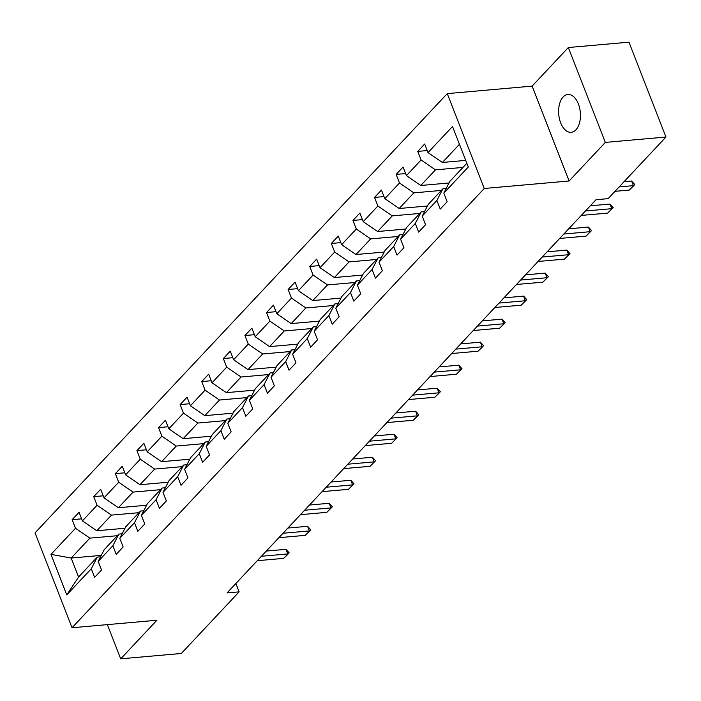 <?xml version="1.0" encoding="UTF-8"?>
<svg xmlns="http://www.w3.org/2000/svg" width="701" height="701" viewBox="0 0 701 701"><rect width="100%" height="100%" fill="white"/><g stroke="black" fill="none" stroke-linecap="round" stroke-linejoin="round"><path stroke-width="1.05" d="M575.924 129.816A18.98 10.839 -95.1 0 0 579.639 108.059A18.98 10.839 -95.1 0 0 567.854 94.504A18.98 10.839 -95.1 0 0 563.131 97.001A18.98 10.839 -95.1 0 0 559.416 118.758A18.98 10.839 -95.1 0 0 571.192 132.314A18.98 10.839 -95.1 0 0 575.924 129.816M447.256 93.619L35.05 532.883L72.037 627.745L484.242 188.49L447.256 93.619L532.129 86.118L569.116 180.981L605.322 142.399L568.336 47.528L532.129 86.118M568.336 47.528L628.963 42.174L665.95 137.037L605.322 142.399M107.367 624.626L120.703 658.826L181.331 653.472L239.137 591.863L235.869 583.495M117.347 535.704L89.868 538.131L71.178 558.049L50.98 554.377L75.489 528.265L72.133 519.678L81.605 518.836M101.286 555.385L71.178 558.049L78.573 577.028L97.264 557.102L100.55 556.813M89.868 538.131L75.489 528.265M138.956 512.685L111.468 515.112L96.791 530.753L82.411 520.887L79.055 512.3L72.133 519.678M82.411 520.887L97.088 505.246L93.732 496.658L103.213 495.817M160.555 489.666L133.067 492.093L118.39 507.734L104.011 497.868L100.664 489.28L93.732 496.658M104.011 497.868L118.688 482.227L115.341 473.639L124.813 472.798M182.155 466.647L154.667 469.074L139.99 484.715L125.61 474.849L122.263 466.261L115.341 473.639M125.61 474.849L140.288 459.208L136.94 450.62L146.413 449.779M203.754 443.628L176.266 446.055L161.589 461.696L147.21 451.83L143.863 443.242L136.94 450.62M147.21 451.83L161.887 436.188L158.54 427.601L168.012 426.76M225.354 420.609L197.866 423.045L183.189 438.686L168.81 428.81L165.462 420.223L158.54 427.601M168.81 428.81L183.487 413.169L180.139 404.582L189.612 403.75M246.954 397.59L219.474 400.026L204.797 415.667L190.409 405.791L187.062 397.204L180.139 404.582M190.409 405.791L205.086 390.159L201.739 381.563L211.211 380.731M268.553 374.571L241.074 377.007L226.397 392.648L212.009 382.781L208.661 374.185L201.739 381.563M212.009 382.781L226.686 367.14L223.339 358.544L232.811 357.712M290.153 351.56L262.673 353.987L247.996 369.629L233.608 359.762L230.261 351.166L223.339 358.544M233.608 359.762L248.285 344.121L244.938 335.534L254.41 334.692M311.752 328.541L284.273 330.968L269.596 346.609L255.208 336.743L251.861 328.156L244.938 335.534M255.208 336.743L269.885 321.102L266.538 312.515L276.01 311.673M333.352 305.522L305.873 307.949L291.195 323.59L276.807 313.724L273.46 305.137L266.538 312.515M276.807 313.724L291.485 298.083L288.137 289.495L297.61 288.654M354.951 282.503L327.472 284.93L312.795 300.571L298.416 290.705L295.06 282.117L288.137 289.495M298.416 290.705L313.093 275.064L309.737 266.476L319.209 265.635M376.551 259.484L349.072 261.911L334.395 277.552L320.015 267.686L316.659 259.098L309.737 266.476M320.015 267.686L334.692 252.045L331.336 243.457L340.817 242.616M398.159 236.465L370.671 238.901L355.994 254.533L341.615 244.667L338.268 236.079L331.336 243.457M341.615 244.667L356.292 229.025L352.945 220.438L362.417 219.606M419.759 213.446L392.271 215.882L377.594 231.523L363.214 221.647L359.867 213.06L352.945 220.438M363.214 221.647L377.892 206.006L374.544 197.419L384.017 196.587M441.358 190.427L413.87 192.863L399.193 208.504L384.814 198.637L381.467 190.041L374.544 197.419M384.814 198.637L399.491 182.996L396.144 174.4L405.616 173.568M462.958 167.416L435.47 169.844L420.793 185.485L406.414 175.618L403.066 167.022L396.144 174.4M406.414 175.618L421.091 159.977L417.743 151.39L427.216 150.549M459.462 144.283L442.401 162.466L428.013 152.599L424.666 144.012L417.743 151.39M428.013 152.599L452.522 126.478L468.312 166.987L443.812 193.108L447.159 201.695L440.237 209.073L436.881 200.486L422.204 216.127L425.56 224.714L418.637 232.092L415.281 223.505L400.604 239.146L403.96 247.733L397.029 255.111L393.682 246.524L379.004 262.165L382.352 270.752L375.429 278.131L372.082 269.543L357.405 285.176L360.752 293.772L353.83 301.15L350.482 292.554L335.805 308.195L339.153 316.791L332.23 324.169L328.883 315.573L314.206 331.214L317.553 339.801L310.631 347.179L307.283 338.592L292.606 354.233L295.953 362.82L289.031 370.198L285.684 361.611L271.007 377.252L274.354 385.839L267.431 393.217L264.084 384.63L249.407 400.271L252.754 408.858L245.832 416.236L242.485 407.649L227.807 423.29L231.155 431.877L224.232 439.255L220.885 430.668L206.208 446.309L209.555 454.896L202.633 462.274L199.286 453.687L184.608 469.328L187.956 477.916L181.033 485.294L177.677 476.698L163 492.339L166.356 500.935L159.434 508.313L156.078 499.717L141.4 515.358L144.756 523.954L137.825 531.323L134.478 522.736L119.801 538.377L123.148 546.964L116.226 554.342L112.879 545.755L98.201 561.396L101.549 569.983L94.626 577.361L91.279 568.774L66.77 594.895L50.98 554.377M665.95 137.037L608.144 198.637L596.016 199.715L227.01 592.941L239.137 591.863M98.201 561.396L104.186 549.724L118.863 534.083L122.158 533.794M118.863 534.083L112.879 545.755M124.997 528.256L96.791 530.753M111.468 515.112L97.088 505.246M119.801 538.377L125.786 526.705L140.463 511.073L143.758 510.775M140.463 511.073L134.478 522.736M146.597 505.246L118.39 507.734M133.067 492.093L118.688 482.227M141.4 515.358L147.394 503.695L162.071 488.054L165.357 487.756M162.071 488.054L156.078 499.717M168.196 482.227L139.99 484.715M154.667 469.074L140.288 459.208M163 492.339L168.994 480.676L183.671 465.035L186.957 464.745M183.671 465.035L177.677 476.698M189.796 459.208L161.589 461.696M176.266 446.055L161.887 436.188M184.608 469.328L190.593 457.657L205.27 442.016L208.556 441.726M205.27 442.016L199.286 453.687M211.395 436.188L183.189 438.686M197.866 423.045L183.487 413.169M206.208 446.309L212.193 434.638L226.87 418.996L230.156 418.707M226.87 418.996L220.885 430.668M232.995 413.169L204.797 415.667M219.474 400.026L205.086 390.159M227.807 423.29L233.792 411.618L248.469 395.977L251.755 395.688M248.469 395.977L242.485 407.649M254.594 390.15L226.397 392.648M241.074 377.007L226.686 367.14M249.407 400.271L255.392 388.599L270.069 372.958L273.355 372.669M270.069 372.958L264.084 384.63M276.194 367.131L247.996 369.629M262.673 353.987L248.285 344.121M271.007 377.252L276.991 365.58L291.669 349.939L294.955 349.65M291.669 349.939L285.684 361.611M297.794 344.112L269.596 346.609M284.273 330.968L269.885 321.102M292.606 354.233L298.591 342.561L313.268 326.92L316.554 326.631M313.268 326.92L307.283 338.592M319.393 321.102L291.195 323.59M305.873 307.949L291.485 298.083M314.206 331.214L320.191 319.551L334.868 303.91L338.154 303.612M334.868 303.91L328.883 315.573M341.001 298.083L312.795 300.571M327.472 284.93L313.093 275.064M335.805 308.195L341.79 296.532L356.467 280.891L359.753 280.602M356.467 280.891L350.482 292.554M362.601 275.064L334.395 277.552M349.072 261.911L334.692 252.045M357.405 285.176L363.39 273.513L378.067 257.872L381.362 257.582M378.067 257.872L372.082 269.543M384.201 252.045L355.994 254.533M370.671 238.901L356.292 229.025M379.004 262.165L384.989 250.494L399.666 234.853L402.961 234.563M399.666 234.853L393.682 246.524M405.8 229.025L377.594 231.523M392.271 215.882L377.892 206.006M400.604 239.146L406.598 227.475L421.275 211.833L424.561 211.544M421.275 211.833L415.281 223.505M427.4 206.006L399.193 208.504M413.87 192.863L399.491 182.996M422.204 216.127L428.197 204.455L442.874 188.814L446.16 188.525M442.874 188.814L436.881 200.486M448.999 182.987L420.793 185.485M435.47 169.844L421.091 159.977M443.812 193.108L449.797 181.436L466.857 163.254M120.703 658.826L156.91 620.245L72.037 627.745M569.116 180.981L484.242 188.49M465.744 160.398L442.401 162.466M97.264 557.102L91.279 568.774M66.77 594.895L78.573 577.028M619.149 186.913L633.406 185.651L631.61 181.033L634.773 184.556L632.696 186.773L629.253 190.076L614.996 191.338M624.03 181.708L631.61 181.033M629.253 190.076L634.773 184.556M585.423 211.001L611.807 208.67L610.01 204.052L613.173 207.575L611.097 209.792L607.653 213.095L581.269 215.426M590.303 205.796L610.01 204.052M607.653 213.095L613.173 207.575M563.823 234.02L590.207 231.689L588.411 227.071L591.574 230.594L586.054 236.114L559.67 238.445M568.704 228.815L588.411 227.071M586.054 236.114L591.574 230.594M542.223 257.039L568.607 254.708L566.802 250.091L569.966 253.613L564.454 259.133L538.07 261.464M547.104 251.834L566.802 250.091M564.454 259.133L569.966 253.613M520.624 280.058L547.008 277.727L545.203 273.11L548.366 276.632L546.289 278.84L542.854 282.152L516.462 284.483M525.505 274.853L545.203 273.11M542.854 282.152L548.366 276.632M499.016 303.077L525.408 300.747L523.603 296.129L526.766 299.651L521.255 305.172L494.862 307.502M503.905 297.872L523.603 296.129M521.255 305.172L526.766 299.651M477.416 326.096L503.809 323.757L502.004 319.148L505.167 322.662L503.09 324.878L499.647 328.191L473.263 330.522M482.306 320.892L502.004 319.148M499.647 328.191L505.167 322.662M455.816 349.116L482.2 346.776L480.404 342.167L483.567 345.681L481.491 347.898L478.047 351.201L451.663 353.541M460.706 343.902L480.404 342.167M478.047 351.201L483.567 345.681M434.217 372.126L460.601 369.795L458.805 365.177L461.968 368.7L459.891 370.917L456.447 374.22L430.063 376.56M439.106 366.921L458.805 365.177M456.447 374.22L461.968 368.7M412.617 395.145L439.001 392.814L437.205 388.196L440.368 391.719L438.291 393.936L434.848 397.239L408.464 399.57M417.507 389.94L437.205 388.196M434.848 397.239L440.368 391.719M391.018 418.164L417.402 415.833L415.605 411.215L418.769 414.738L416.692 416.955L413.248 420.258L386.864 422.589M395.907 412.959L415.605 411.215M413.248 420.258L418.769 414.738M369.418 441.183L395.802 438.852L394.006 434.234L397.169 437.757L391.649 443.277L365.265 445.608M374.299 435.978L394.006 434.234M391.649 443.277L397.169 437.757M347.819 464.202L374.203 461.871L372.406 457.254L375.57 460.776L370.049 466.296L343.665 468.627M352.699 458.997L372.406 457.254M370.049 466.296L375.57 460.776M326.219 487.221L352.603 484.89L350.807 480.273L353.97 483.795L348.45 489.316L322.066 491.646M331.1 482.016L350.807 480.273M348.45 489.316L353.97 483.795M304.62 510.24L331.003 507.901L329.198 503.292L332.37 506.805L326.85 512.335L300.466 514.665M309.5 505.035L329.198 503.292M326.85 512.335L332.37 506.805M283.02 533.259L309.404 530.92L307.599 526.311L310.762 529.825L308.685 532.041L305.25 535.354L278.867 537.685M287.901 528.046L307.599 526.311M305.25 535.354L310.762 529.825M261.412 556.279L287.804 553.939L285.999 549.33L289.162 552.844L287.086 555.061L283.651 558.364L257.258 560.704M266.301 551.065L285.999 549.33M283.651 558.364L289.162 552.844"/></g></svg>
